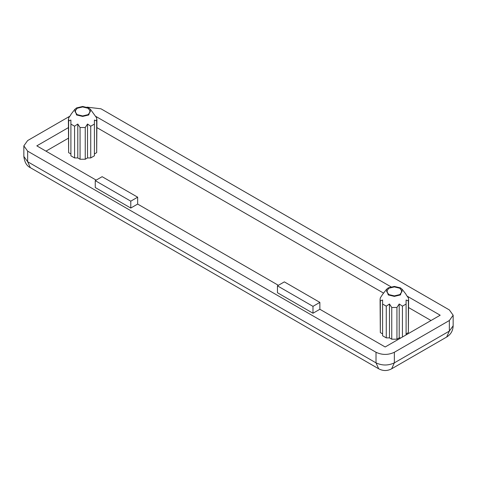 <?xml version="1.0" encoding="UTF-8"?>
<svg xmlns="http://www.w3.org/2000/svg" width="477" height="477" viewBox="0 0 477 477"><rect width="100%" height="100%" fill="white"/><g stroke="black" fill="none" stroke-linecap="round" stroke-linejoin="round"><path stroke-width="0.72" d="M86.993 107.146L100.987 108.804L449.352 309.931L453.15 315.219L449.352 320.514L449.352 331.098L453.15 325.809C452.971 330.722 450.813 334.466 446.669 337.036L449.352 331.098L394.348 362.86L391.665 368.793C387.366 371.1 383.043 371.1 378.696 368.793L376.013 362.86C382.125 365.71 388.236 365.71 394.348 362.86L394.348 352.27C388.236 355.126 382.125 355.126 376.013 352.27L27.648 151.143L23.85 145.855L27.648 140.56L69.594 116.34M376.013 352.27L376.013 362.86L27.648 161.733L30.331 167.665C26.73 165.984 24.571 162.246 23.85 156.438L27.648 161.733L27.648 151.143M406.1 334.902L406.1 300.009L408.372 300.874L408.372 332.6L406.1 333.912M408.372 332.6L408.61 299.377L408.372 297.881L406.1 294.714M382.596 294.387L380.324 297.881L380.086 299.377L380.324 300.88L382.596 300.009L382.596 335.766L382.596 300.009M382.596 333.912L380.324 332.6L380.324 300.88M389.482 337.883L386.269 337.883L386.269 306.162L389.482 303.98L389.482 337.883L391.754 339.195L391.754 307.474L389.482 303.98M388.254 294.923L394.348 296.384L400.441 294.923L402.218 289.372L400.441 287.881L394.348 286.427L388.254 287.881L386.477 289.372L388.254 294.923M386.269 306.162L382.596 304.046M391.754 339.195L396.942 339.195L396.942 307.474L391.754 307.474M396.942 307.474L399.213 303.98L402.433 306.162L402.433 337.018M406.1 304.046L402.433 306.162M408.61 299.377L408.372 300.874M386.269 337.883L382.596 335.766M380.324 332.6L380.086 299.377M396.942 339.195L399.213 337.883L400.93 337.883M399.213 303.98L399.213 337.883M388.844 294.577L394.348 295.895L399.845 294.577L402.129 291.405L399.845 288.227L394.348 286.915L388.844 288.227L386.567 291.405L388.844 294.577M407.406 296.295L440.188 315.219L385.177 346.982L319.864 309.269L312.984 313.24L277.459 292.729L277.459 285.848L284.34 281.877L319.864 302.388L312.984 306.359L277.459 285.848M312.984 313.24L312.984 306.359M319.864 309.269L319.864 302.388M449.352 320.514L394.348 352.27M278.377 285.318L137.656 204.073L130.781 208.044L95.257 187.533L95.257 180.652L130.781 201.163L137.656 197.192L102.132 176.681L95.257 180.652M96.175 180.121L36.812 145.855L68.39 127.621M95.71 116.34L390.991 286.82M94.404 120.049L94.404 155.812L94.404 120.049L96.676 120.919L96.676 117.926L90.523 109.418L88.746 114.969L82.652 116.424L76.558 114.969L74.782 109.418L76.558 107.927L82.652 106.472L88.746 107.927L90.523 109.418M96.676 120.919L96.676 152.64L94.404 153.958M85.246 127.52L87.518 124.026L87.518 157.929L85.246 159.24L85.246 127.52L80.058 127.52L80.058 159.24L77.787 157.929L74.567 157.929L74.567 126.208L77.787 124.026L77.787 157.929M87.518 124.026L90.731 126.208L90.731 157.929L87.518 157.929M77.787 124.026L80.058 127.52M70.9 153.952L68.628 152.64L68.628 120.919L70.9 120.049L70.9 155.812L74.567 157.929M70.9 114.76L68.628 117.926L68.628 120.919M68.628 152.64L68.39 119.423M70.9 124.092L74.567 126.208M85.246 159.24L80.058 159.24M90.731 126.208L94.404 124.092M94.404 155.812L90.731 157.929M96.914 119.423L96.676 152.64M77.155 114.623L74.871 111.451L77.155 108.273L82.652 106.955L88.156 108.273L90.433 111.451L88.156 114.623L82.652 115.941L77.155 114.623M96.914 127.621L383.574 293.122M408.61 307.576L431.017 320.514M45.983 151.143L68.39 138.205M137.656 204.073L137.656 197.192M130.781 208.044L130.781 201.163M453.15 315.219L453.15 325.809M23.85 145.855L23.85 156.438M30.331 167.665L378.696 368.793M391.665 368.793L446.669 337.036M402.218 289.372L406.1 294.381M386.477 289.372L382.596 294.381M74.782 109.418L70.9 114.426"/></g></svg>
